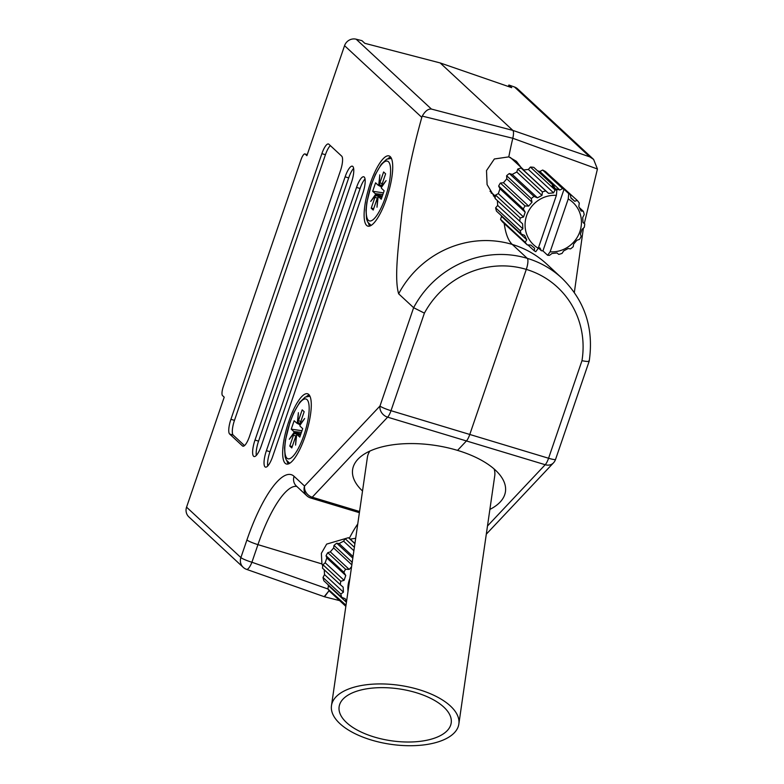 <?xml version="1.0" encoding="UTF-8"?>
<svg xmlns="http://www.w3.org/2000/svg" width="784" height="784" viewBox="0 0 784 784"><rect width="100%" height="100%" fill="white"/><g stroke="black" fill="none" stroke-linecap="round" stroke-linejoin="round"><path stroke-width="1.18" d="M469.783 434.463L526.299 269.392A9.653 2.646 -73.2 0 0 527.269 258.348L512.295 244.451A130.409 35.741 106.8 0 1 504.23 223.509A130.409 35.741 -73.2 0 0 512.295 244.451L527.269 258.348A9.653 2.646 106.8 0 1 526.299 269.392L469.783 434.463A9.653 2.646 106.8 0 1 466.421 440.951A9.653 2.646 -73.2 0 0 469.783 434.463L548.575 458.248L581.973 360.699A86.857 82.8 132.9 0 0 526.299 269.392A86.857 82.8 132.9 0 0 424.399 313.13L413.629 307.7A96.51 91.993 -47.1 0 1 527.269 258.348A96.51 91.993 -47.1 0 1 561.912 278.163L546.938 264.267A96.51 91.993 132.9 0 0 512.295 244.451A96.51 91.993 -47.1 0 0 398.654 293.804L413.629 307.7L379.975 406.024A9.653 8.134 -136.7 0 0 387.629 417.166L312.228 497.213A9.653 8.134 -136.7 0 1 304.564 486.06L379.975 406.024A9.653 1.235 -161.1 0 0 391 410.689L469.783 434.463M521.017 167.335L516.401 161.298L508.806 156.878A130.409 35.741 106.8 0 1 512.805 138.268C513.736 134.142 513.745 131.516 512.854 130.399L440.157 62.936L511.727 87.661L508.875 85.015L514.5 86.995A9.653 9.202 -47.1 0 1 517.587 88.857L593.606 159.407L589.774 156.859L514.5 86.995M508.365 86.505L508.875 85.015M362.522 491A77.214 35.77 -171.8 0 1 352.614 469.587A77.214 35.77 -171.8 0 1 457.533 450.388L466.421 440.951L457.533 450.388A77.214 35.77 8.2 0 1 505.445 491.686A77.214 35.77 8.2 0 1 489.882 509.414M349.282 538.373A77.214 21.158 106.8 0 1 357.759 523.977A77.214 21.158 -73.2 0 0 349.282 538.373M324.262 596.614L329.113 590.607L324.537 596.791L246.578 569.37A9.653 2.695 -70.6 0 0 251.919 562.246L327.947 588.99M307.23 154.703L305.192 154.085L306.897 155.673L344.558 45.678A9.653 9.202 -47.1 0 1 356.152 39.2L361.963 40.67L364.815 43.316L440.157 62.936L512.854 130.399L589.774 156.859M574.339 292.452L583.404 228.134M584.296 223.567L597.437 169.001L512.805 138.268A130.409 35.741 -73.2 0 0 508.806 156.878L494.361 158.976L486.511 170.589L487.089 184.603L494.635 197.254M493.391 195.931L495.321 196.51M486.305 534.169L553.455 462.883A9.653 9.653 0 0 0 555.562 459.395L589.215 361.101C593.978 328.369 584.874 300.733 561.912 278.163M588.98 360.63C589.735 361.718 587.402 361.738 581.973 360.699M553.455 462.883A9.653 8.134 -136.7 0 1 545.213 464.726L387.629 417.166A9.653 2.646 -73.2 0 0 391 410.689L424.399 313.13M597.437 169.001L593.606 159.407M287.003 461.119A36.672 10.055 -73.2 0 0 288.336 463.932M368.451 223.254A36.672 10.055 -73.2 0 0 369.783 226.066M370.293 183.476A36.672 10.055 -73.2 0 0 367.823 226.125A36.672 10.055 -73.2 0 0 386.541 198.568A36.672 10.055 -73.2 0 0 389.011 155.908A36.672 10.055 -73.2 0 0 370.293 183.476M288.845 421.351A36.672 10.055 -73.2 0 0 286.376 464.001A36.672 10.055 -73.2 0 0 305.103 436.433A36.672 10.055 -73.2 0 0 307.573 393.784A36.672 10.055 -73.2 0 0 288.845 421.351M356.152 39.2L431.425 109.064L512.854 130.399C513.745 131.506 513.736 134.123 512.805 138.268L422.262 116.12L421.802 117.375C412.1 152.116 405.377 184.799 401.643 215.443C398.713 243.942 393.95 277.997 398.654 293.804M328.859 144.227A12.867 3.528 -73.2 0 0 328.437 143.982A12.867 3.528 -73.2 0 0 321.871 153.654L230.917 419.303A12.867 3.528 -73.2 0 0 229.634 434.022L242.472 445.929A12.867 3.528 -73.2 0 0 242.883 446.174A12.867 3.528 -73.2 0 0 249.459 436.502L340.413 170.863A12.867 3.528 -73.2 0 0 341.687 156.134L328.859 144.227M351.399 182.652A14.151 3.881 -73.2 0 0 352.359 166.188A14.151 3.881 -73.2 0 0 345.127 176.831L255.006 440.059A14.151 3.881 -73.2 0 0 254.055 456.523A14.151 3.881 -73.2 0 0 261.278 445.89L351.399 182.652M362.816 193.246A14.151 3.881 -73.2 0 0 363.766 176.782A14.151 3.881 -73.2 0 0 356.534 187.415L266.413 450.653A14.151 3.881 -73.2 0 0 265.462 467.117A14.151 3.881 -73.2 0 0 272.685 456.474L362.816 193.246M305.192 154.085A7.722 2.117 -73.2 0 0 304.937 153.938A7.722 2.117 -73.2 0 0 300.997 159.74L223.273 386.747A7.722 2.117 -73.2 0 0 222.509 395.577L224.214 397.165L186.563 507.16L240.894 557.581L246.921 539.96A86.857 23.804 106.8 0 1 294.078 476.329L304.564 486.06A9.653 9.202 -47.1 0 0 306.887 495.821A9.653 9.653 0 0 0 310.67 497.987A9.653 2.646 -73.2 0 0 312.228 497.213L359.562 511.491M347.116 538.079L326.654 544.106L321.362 553.337L321.94 563.941A20.59 19.629 132.9 0 0 322.753 565.891M296.803 486.452A77.214 21.158 -73.2 0 0 257.946 544.635L251.919 562.246A9.653 1.235 18.9 0 1 240.894 557.581A9.653 9.202 132.9 0 0 243.207 567.332L188.875 516.911A9.653 9.202 -47.1 0 1 186.563 507.16M431.425 109.064C428.142 108.751 425.095 111.103 422.262 116.12M365.04 178.968A14.151 3.881 -73.2 0 0 360.091 188.493L269.97 451.721A14.151 3.881 -73.2 0 0 267.736 466M353.633 168.384A14.151 3.881 -73.2 0 0 348.684 177.909L258.563 441.137A14.151 3.881 -73.2 0 0 256.329 455.406M330.378 145.638A12.867 3.528 -73.2 0 0 325.429 154.732L234.475 420.371A12.867 3.528 -73.2 0 0 233.191 435.091L244.5 445.596M309.17 394.92A36.672 10.055 -73.2 0 0 306.505 396.528M390.608 157.045A36.672 10.055 -73.2 0 0 387.943 158.652M447.301 730.57A56.624 26.235 -171.8 0 0 451.202 722.936A56.624 26.235 -171.8 0 0 407.651 690.459A56.624 26.235 -171.8 0 0 343.039 699.093A56.624 26.235 -171.8 0 0 339.129 706.727A56.624 26.235 -171.8 0 0 382.69 739.204A56.624 26.235 -171.8 0 0 447.301 730.57M369.911 451.025A64.347 29.812 -171.8 0 0 367.392 457.317L331.485 705.62A64.347 29.812 -171.8 0 0 380.985 742.526A64.347 29.812 -171.8 0 0 454.406 732.707A64.347 29.812 -171.8 0 0 458.846 724.034A64.347 29.812 -171.8 0 0 409.356 687.127A64.347 29.812 -171.8 0 0 335.924 696.947A64.347 29.812 -171.8 0 0 331.485 705.62M458.846 724.034L494.753 475.741A64.347 29.812 -171.8 0 0 494.126 468.989M349.889 578.367A27.028 25.754 132.9 0 0 349.36 579.797A27.028 25.754 132.9 0 0 348.027 591.273M344.098 580.327L345.754 575.495L343.862 572.281L326.046 555.729L326.83 557.934L325.174 562.765L322.959 564.745L340.785 581.287L344.098 580.327L325.174 562.765M340.785 581.287A33.457 31.889 132.9 0 0 340.305 584.697L322.479 568.155A33.457 31.889 132.9 0 1 322.959 564.745M324.233 569.586L324.517 574.594L323.018 577.504L340.844 594.047L343.431 592.155L343.147 587.147L340.305 584.697M340.844 594.047A33.457 31.889 132.9 0 0 341.697 597.32L323.87 580.777A33.457 31.889 132.9 0 1 323.018 577.504M346.538 601.514L345.146 598.702L341.697 597.32M327.859 584.472L328.408 585.57L327.937 589.029L346.009 605.199M355.691 538.275L350.223 539.137L348.468 537.706A33.457 31.889 132.9 0 0 345.166 538.726L343.608 541.166L339.09 543.577L336.738 543.204A33.457 31.889 132.9 0 0 334.004 545.399L333.631 547.957L330.299 551.867L327.771 552.7A33.457 31.889 132.9 0 0 326.046 555.729M348.468 537.706L354.907 543.675M354.388 547.281L345.166 538.726M336.738 543.204L352.82 558.13M352.33 561.511A33.457 31.889 132.9 0 0 351.83 561.942L334.004 545.399M327.771 552.7L345.597 569.243A33.457 31.889 132.9 0 0 343.862 572.281M327.937 589.029A33.457 31.889 132.9 0 0 329.995 591.665L345.842 606.365M352.085 563.177L351.83 561.942M345.597 569.243L349.213 569.429L351.575 566.705M328.408 585.57L346.43 602.298M324.517 574.594L343.431 592.155M326.83 557.934L345.754 575.495M330.299 551.867L349.213 569.429M333.631 547.957L351.84 564.852M339.09 543.577L353.045 556.532M343.608 541.166L353.888 550.711M350.223 539.137L354.927 543.508M554.935 188.268L553.769 185.896A33.457 31.889 -47.1 0 0 552.181 185.7L556.875 190.061L556.385 195.363A28.91 27.558 132.9 0 0 526.642 215.561A28.91 27.558 132.9 0 0 538.275 248.254L535.776 251.684A33.457 31.889 132.9 0 1 534.247 250.802L534.619 248.244L530.876 245.069L527.26 244.882L502.603 221.999A33.457 31.889 132.9 0 1 500.545 219.363L525.202 242.256L526.76 239.806L524.584 235.376L521.135 233.995L496.478 211.112A33.457 31.889 132.9 0 1 495.615 207.838L520.282 230.721L522.869 228.83L522.585 223.822L495.086 198.489A33.457 31.889 132.9 0 1 495.557 195.079L520.223 217.962L523.536 217.001L525.192 212.17L523.31 208.956L498.644 186.063L499.976 188.777L498.33 193.609L495.557 195.079M520.223 217.962A33.457 31.889 132.9 0 0 519.743 221.372M520.282 230.721A33.457 31.889 132.9 0 0 521.135 233.995M525.202 242.256A33.457 31.889 132.9 0 0 527.26 244.882M538.52 247.548L540 247.999L541.332 250.704A33.457 31.889 -47.1 0 0 542.93 250.9L547.624 255.261L550.123 251.831A28.91 27.558 132.9 0 0 579.876 231.633A28.91 27.558 132.9 0 0 568.233 198.94L568.723 193.638L564.029 189.277A33.457 31.889 -47.1 0 0 562.608 188.562L559.845 190.042L555.395 188.699M547.624 255.261A33.457 31.889 132.9 0 0 549.417 255.378L552.005 253.487L557.012 252.958L558.757 254.398A33.457 31.889 132.9 0 0 562.069 253.379L563.627 250.929L568.145 248.528L570.497 248.891A33.457 31.889 132.9 0 0 573.222 246.705L573.594 244.147L576.936 240.227L579.464 239.404A33.457 31.889 132.9 0 0 581.189 236.366L580.405 234.161L582.061 229.34L584.276 227.36A33.457 31.889 132.9 0 0 584.746 223.94L583.002 222.313M562.608 188.562L542.646 170.04A33.457 31.889 132.9 0 1 545.586 171.637L570.252 194.52L570.968 198.097L574.721 201.263L577.24 200.43A33.457 31.889 132.9 0 1 579.288 203.066L578.827 206.535L581.013 210.955L583.365 211.327A33.457 31.889 132.9 0 1 584.217 214.6L582.718 217.501L583.002 222.509L584.746 223.94M570.252 194.52A33.457 31.889 132.9 0 0 568.723 193.638M550.123 251.831L568.233 198.94M538.383 247.96L541.332 250.704M542.646 170.04L539.882 171.51L559.845 190.042M539.882 171.51L537.491 170.785M556.875 190.061A33.457 31.889 132.9 0 0 555.082 189.944L530.425 167.061A33.457 31.889 132.9 0 1 533.806 167.374L553.769 185.896M583.365 211.327L579.376 207.623M577.24 200.43L552.024 177.605M530.425 167.061L528.377 169.452L523.369 169.981L521.076 168.041L545.733 190.924A33.457 31.889 132.9 0 0 542.43 191.943L517.773 169.06L516.754 172.01L512.236 174.411L509.335 173.538L534.002 196.421A33.457 31.889 132.9 0 0 531.268 198.617L506.611 175.734L506.787 178.801L503.446 182.711L500.378 183.035L525.035 205.918A33.457 31.889 132.9 0 0 523.31 208.956M521.076 168.041A33.457 31.889 132.9 0 0 517.773 169.06M509.335 173.538A33.457 31.889 132.9 0 0 506.611 175.734M500.378 183.035A33.457 31.889 132.9 0 0 498.644 186.063M527.916 244.922L534.247 250.802M501.025 215.326L501.554 216.413L500.545 219.363M497.389 200.626L497.664 205.437L495.615 207.838M545.733 190.924L548.575 193.374L553.582 192.844L555.082 189.944M534.002 196.421L537.442 197.813L541.969 195.402L542.43 191.943M525.035 205.918L528.651 206.104L531.993 202.194L531.268 198.617M556.385 195.363L538.275 248.254M501.554 216.413L526.76 239.806M497.664 205.437L522.869 228.83M498.33 193.609L523.536 217.001M499.976 188.777L525.192 212.17M503.446 182.711L528.651 206.104M506.787 178.801L531.993 202.194M512.236 174.411L537.442 197.813M516.754 172.01L541.969 195.402M523.369 169.981L548.575 193.374M528.377 169.452L553.582 192.844M570.899 197.715L574.721 201.263M542.93 250.9L564.029 189.277M300.821 421.498L298.459 420.724L302.183 409.856L304.172 411.708L300.458 422.576A3.214 0.882 -73.2 0 0 299.998 424.379L300.448 424.595M299.998 424.379L304.662 418.519L299.909 425.359A3.214 0.882 -73.2 0 0 300.135 426.251L302.702 428.632L299.802 437.09L297.244 434.708A3.214 0.882 106.8 0 0 297.097 434.64L300.517 435.022M300.703 434.454L293.951 433.405A3.214 0.882 106.8 0 1 293.5 435.208L289.776 446.076L291.775 447.929L295.49 437.06A3.214 0.882 106.8 0 1 296.195 435.483L296.587 435.532M296.195 435.483L295.568 445.087L296.666 434.855A3.214 0.882 106.8 0 1 297.097 434.64M301.987 430.72L291.246 429.152L293.814 431.533A3.214 0.882 106.8 0 1 294.039 432.425L300.899 433.895M298.459 420.724A3.214 0.882 106.8 0 1 297.753 422.302L298.39 412.698L297.293 422.929A3.214 0.882 106.8 0 1 296.773 423.125A3.214 0.882 106.8 0 1 296.715 423.076L294.147 420.694L291.246 429.152M294.039 432.425L289.286 439.265L293.951 433.405M292.285 446.449L289.776 446.076M297.753 422.302L300.174 423.507M300.037 424.154L297.293 422.929M295.225 433.875L296.822 433.846M298.88 434.169L296.852 433.542M382.269 183.623L379.897 182.848L383.621 171.98L385.62 173.832L381.896 184.701A3.214 0.882 -73.2 0 0 381.436 186.514L381.886 186.719M381.436 186.514L386.1 180.653L381.357 187.494A3.214 0.882 -73.2 0 0 381.573 188.385L384.14 190.767L381.249 199.214L378.682 196.833A3.214 0.882 106.8 0 0 378.535 196.764L381.955 197.147M382.151 196.588L375.399 195.53A3.214 0.882 106.8 0 1 374.938 197.333L371.214 208.201L373.213 210.053L376.937 199.195A3.214 0.882 106.8 0 1 377.643 197.607L378.035 197.656M377.643 197.607L377.006 207.211L378.104 196.98A3.214 0.882 106.8 0 1 378.535 196.764M383.425 192.844L372.694 191.276L375.262 193.658A3.214 0.882 106.8 0 1 375.477 194.55L382.347 196.02M379.897 182.848A3.214 0.882 106.8 0 1 379.201 184.426L379.828 174.822L378.731 185.053A3.214 0.882 106.8 0 1 378.211 185.249A3.214 0.882 106.8 0 1 378.153 185.2L375.585 182.819L372.694 191.276M375.477 194.55L370.734 201.39L375.399 195.53M373.723 208.573L371.214 208.201M379.201 184.426L381.622 185.632M381.475 186.278L378.731 185.053M376.663 196L378.27 195.971M380.328 196.294L378.29 195.667M487.481 526.005L545.213 464.726A9.653 2.646 106.8 0 0 548.575 458.248A9.653 1.235 -161.1 0 0 555.562 459.395M421.802 117.375L344.558 45.678M246.921 539.96A9.653 1.235 18.9 0 0 257.946 544.635L321.94 563.941M294.078 476.329A9.653 9.202 132.9 0 0 296.401 486.08L306.887 495.821M360.091 188.493L356.534 187.415M269.97 451.721L266.413 450.653M348.684 177.909L345.127 176.831M258.563 441.137L255.006 440.059M325.429 154.732L321.871 153.654M243.373 446.204L242.472 445.929M233.191 435.091L229.634 434.022M234.475 420.371L230.917 419.303M303.898 435.316A31.213 8.555 106.8 0 1 286.944 458.179A31.213 8.555 106.8 0 1 290.06 422.468A31.213 8.555 106.8 0 1 307.005 399.605A31.213 8.555 106.8 0 1 303.898 435.316M300.497 435.081L297.244 434.708M295.921 436.002L293.5 435.208M301.409 432.405L293.814 431.533M385.336 197.441A31.213 8.555 106.8 0 1 368.392 220.314A31.213 8.555 106.8 0 1 371.498 184.603A31.213 8.555 106.8 0 1 388.443 161.729A31.213 8.555 106.8 0 1 385.336 197.441M381.935 197.205L378.682 196.833M377.359 198.127L374.938 197.333M382.857 194.53L375.262 193.658M491.235 193.168L492.45 193.491M339.648 600.622L324.605 596.81M307.25 154.634L304.937 153.938M243.207 567.332A9.653 9.653 0 0 0 246.578 569.37M310.67 497.987L359.386 512.687M510.315 157.408L523.81 169.932M490 191.218L495.361 196.206M309.945 396.214L305.241 397.086L299.831 402.153L293.912 412.384L289.962 422.292L285.356 440.53L284.553 447.87L285.111 456.788L286.268 459.963L289.698 463.285M296.773 423.125L300.233 424.899M391.392 158.339L386.679 159.211L381.269 164.277L375.36 174.509L371.4 184.416L366.794 202.654L366.001 209.994L366.549 218.912L367.706 222.088L371.146 225.42M378.211 185.249L381.671 187.023"/></g></svg>
